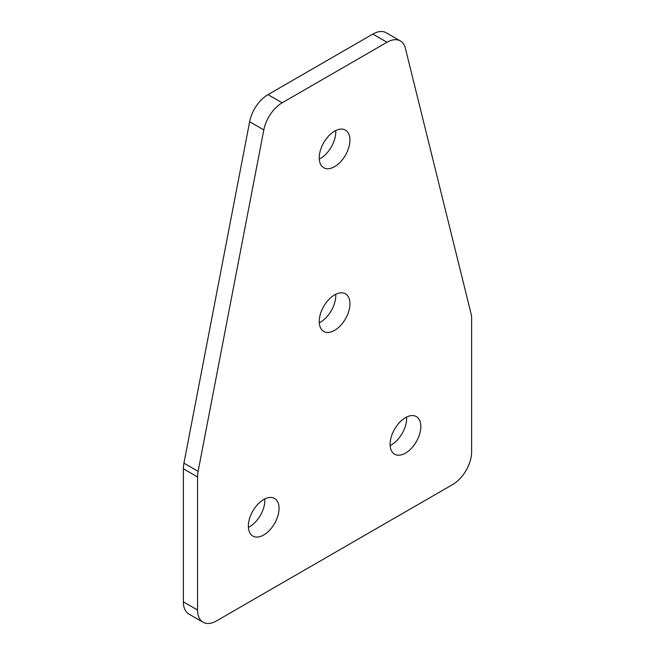 <?xml version="1.0" encoding="UTF-8"?>
<svg xmlns="http://www.w3.org/2000/svg" width="655" height="655" viewBox="0 0 655 655"><rect width="100%" height="100%" fill="white"/><g stroke="black" fill="none" stroke-linecap="round" stroke-linejoin="round"><path stroke-width="0.98" d="M405.47 417.669A21.721 12.543 -60 0 1 416.334 416.588A21.721 12.543 -60 0 1 419.658 433.995A21.721 12.543 -60 0 1 405.47 453.137A21.721 12.543 -60 0 1 394.613 454.21A21.721 12.543 -60 0 1 391.281 436.803A21.721 12.543 -60 0 1 405.47 417.669M406.608 417.055A21.721 12.543 -60 0 1 391.297 444.95A21.721 12.543 -60 0 1 390.159 445.556M334.59 166.657A21.721 12.543 120 0 0 348.779 147.522A21.721 12.543 120 0 0 345.447 130.116A21.721 12.543 120 0 0 334.59 131.188A21.721 12.543 120 0 0 320.401 150.331A21.721 12.543 120 0 0 323.726 167.737A21.721 12.543 120 0 0 334.59 166.657M319.272 159.083A21.721 12.543 120 0 0 320.41 158.477A21.721 12.543 120 0 0 335.728 130.582M334.59 330.357A21.721 12.543 120 0 0 348.779 311.223A21.721 12.543 120 0 0 345.447 293.817A21.721 12.543 120 0 0 334.59 294.889A21.721 12.543 120 0 0 320.401 314.032A21.721 12.543 120 0 0 323.726 331.438A21.721 12.543 120 0 0 334.59 330.357M319.272 322.784A21.721 12.543 120 0 0 320.41 322.178A21.721 12.543 120 0 0 335.728 294.283M263.703 534.988A21.721 12.543 120 0 0 277.892 515.845A21.721 12.543 120 0 0 274.568 498.439A21.721 12.543 120 0 0 263.703 499.519A21.721 12.543 120 0 0 249.514 518.654A21.721 12.543 120 0 0 252.846 536.06A21.721 12.543 120 0 0 263.703 534.988M248.392 527.406A21.721 12.543 120 0 0 249.53 526.8A21.721 12.543 120 0 0 264.841 498.905M400.393 40.938L386.213 32.75A26.732 15.433 120 0 0 372.851 34.076L267.977 94.623L282.149 102.802A26.732 15.433 120 0 0 263.818 129.927L198.113 471.338A26.732 15.433 120 0 0 197.548 476.955L197.548 610.01A26.732 15.433 120 0 0 203.083 622.25A26.732 15.433 120 0 0 216.445 620.924L452.728 484.512A26.732 15.433 -60 0 0 471.633 451.77L471.633 318.715A26.732 15.433 -60 0 0 471.068 313.745L405.363 48.208A26.732 15.433 -60 0 0 400.393 40.938A26.732 15.433 -60 0 0 387.023 42.256L282.149 102.802M203.083 622.25L188.902 614.062A26.732 15.433 -60 0 1 183.367 601.83L197.548 610.01M197.548 476.955L183.367 468.767L183.367 601.83M183.367 468.767A26.732 15.433 -60 0 1 183.932 463.15L198.113 471.338M263.818 129.927L249.637 121.74L183.932 463.15M249.637 121.74A26.732 15.433 -60 0 1 267.977 94.623M372.851 34.076L387.023 42.256"/></g></svg>
